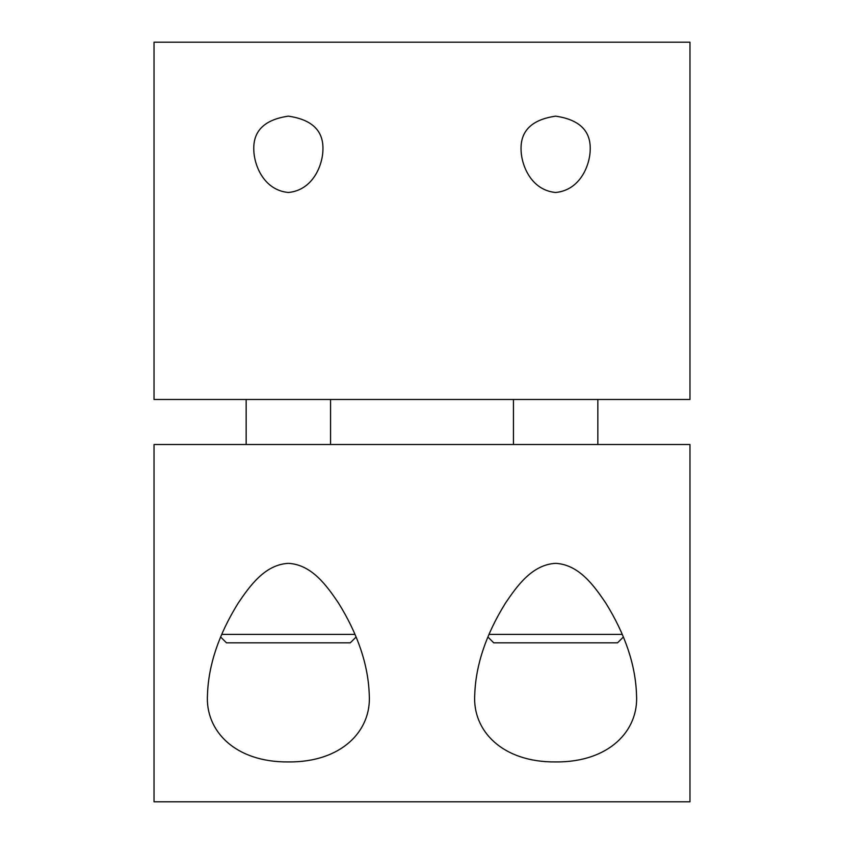 <?xml version="1.0" encoding="UTF-8"?>
<svg xmlns="http://www.w3.org/2000/svg" width="844" height="844" viewBox="0 0 844 844"><rect width="100%" height="100%" fill="white"/><g stroke="black" fill="none" stroke-linecap="round" stroke-linejoin="round"><path stroke-width="1.27" d="M555.637 116.155C579.195 119.574 590.726 130.662 590.22 149.409C590.019 165.403 580.028 190.238 555.637 192.485C531.245 190.238 521.254 165.403 521.054 149.409C520.548 130.662 532.068 119.574 555.637 116.155M288.363 116.155C311.932 119.574 323.452 130.662 322.946 149.409C322.746 165.403 312.755 190.238 288.363 192.485C263.972 190.238 253.981 165.403 253.78 149.409C253.274 130.662 264.805 119.574 288.363 116.155M689.97 42.2L154.03 42.2L154.03 399.497L689.97 399.497L689.97 42.2M288.363 761.932C235.223 762.406 205.039 730.925 207.487 694.591C208.489 664.977 218.744 634.456 238.24 603.038C249.592 586.348 264.678 564.604 288.363 563.349C312.058 564.604 327.145 586.348 338.486 603.038C357.993 634.456 368.237 664.977 369.25 694.591C371.687 730.925 341.514 762.406 288.363 761.932M555.637 761.932C502.486 762.406 472.313 730.925 474.75 694.591C475.763 664.977 486.007 634.456 505.514 603.038C516.855 586.348 531.942 564.604 555.637 563.349C579.322 564.604 594.408 586.348 605.76 603.038C625.256 634.456 635.511 664.977 636.513 694.591C638.961 730.925 608.777 762.406 555.637 761.932M154.03 801.8L689.97 801.8L689.97 444.503L154.03 444.503L154.03 801.8M355.007 634.403L221.729 634.403M220.632 637.009L226.477 642.843L350.26 642.843L356.105 637.009M622.271 634.403L488.992 634.403M487.895 637.009L493.74 642.843L617.523 642.843L623.368 637.009M330.563 444.503L330.563 399.497M246.163 444.503L246.163 399.497M597.837 444.503L597.837 399.497M513.437 444.503L513.437 399.497"/></g></svg>
